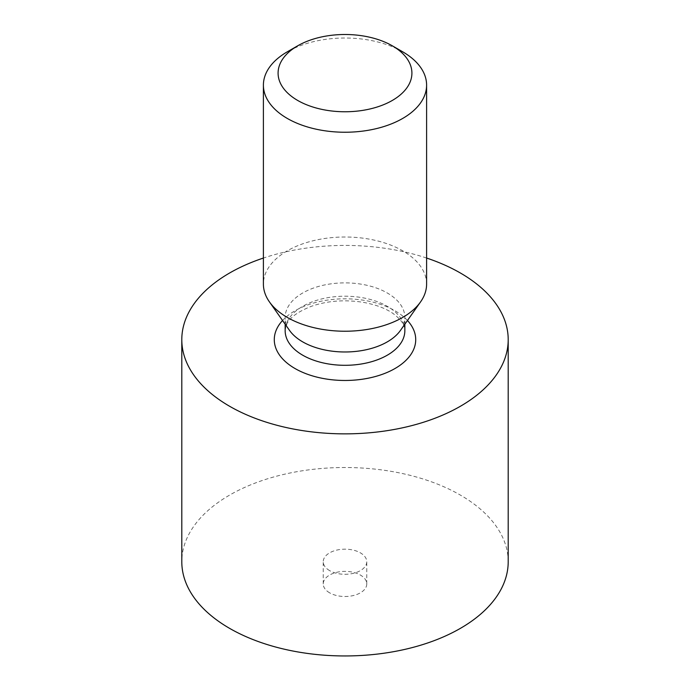 <?xml version="1.0" encoding="UTF-8"?>
<svg xmlns="http://www.w3.org/2000/svg" width="690" height="690" viewBox="0 0 690 690"><rect width="100%" height="100%" fill="white"/><g stroke="black" fill="none" stroke-linecap="round" stroke-linejoin="round"><path stroke-width="0.52" stroke-dasharray="3.45 2.59" d="M426.601 258.043A163.202 94.219 0 0 0 263.399 258.043M508.202 561.729A163.202 94.219 0 0 0 345 467.51A163.202 94.219 0 0 0 181.798 561.729M289.576 330.458A59.84 34.552 180 0 1 285.16 317.435A59.84 34.552 180 0 1 345 282.883A59.84 34.552 180 0 1 404.84 317.435A59.84 34.552 180 0 1 400.424 330.458M329.613 570.613A21.761 12.567 180 0 1 323.239 561.729A21.761 12.567 180 0 1 345 549.171A21.761 12.567 180 0 1 366.761 561.729A21.761 12.567 180 0 1 353.323 573.338A21.761 12.567 180 0 1 329.613 570.613M426.601 284.116A81.601 47.11 0 0 0 345 237.006A81.601 47.11 0 0 0 263.399 284.116M329.613 592.822A21.761 12.567 180 0 1 323.239 583.938A21.761 12.567 180 0 1 345 571.372A21.761 12.567 180 0 1 366.761 583.938A21.761 12.567 180 0 1 353.323 595.548A21.761 12.567 180 0 1 329.613 592.822M402.701 51.81A81.601 47.11 0 0 0 287.299 51.81M407.454 320.488A70.716 40.831 0 0 0 345 298.813A70.716 40.831 0 0 0 282.546 320.488M404.84 330.76A59.84 34.552 0 0 0 345 296.208A59.84 34.552 0 0 0 285.16 330.76C285.867 325.982 286.98 322.886 288.489 321.488C291.844 316.141 299.426 311.095 311.25 306.351C327.293 300.771 344.638 299.434 363.285 302.341C375.878 304.678 385.814 308.413 393.093 313.536C401.278 319.694 405.194 325.439 404.84 330.76M404.84 324.197L404.84 317.435M285.16 324.197L285.16 317.435M366.761 583.938L366.761 561.729M323.239 583.938L323.239 561.729"/><path stroke-width="1.03" d="M263.399 258.043A163.202 94.219 0 0 0 181.798 339.644A163.202 94.219 0 0 0 229.597 406.263A163.202 94.219 0 0 0 407.454 426.687A163.202 94.219 0 0 0 508.202 339.644A163.202 94.219 0 0 0 426.601 258.043M181.798 339.644L181.798 561.729A163.202 94.219 0 0 0 229.597 628.357A163.202 94.219 0 0 0 407.454 648.781A163.202 94.219 0 0 0 508.202 561.729L508.202 339.644M420.572 301.884L400.424 330.458A59.84 34.552 180 0 1 302.686 341.861A59.84 34.552 180 0 1 289.576 330.458L269.428 301.884A81.601 47.11 0 0 0 287.299 317.435A81.601 47.11 0 0 0 420.572 301.884A81.601 47.11 0 0 0 426.601 284.116L426.601 85.129A81.601 47.11 0 0 0 402.701 51.81L392.317 45.816A66.913 38.631 0 0 0 297.683 45.816A66.913 38.631 0 0 0 297.683 100.447A66.913 38.631 0 0 0 392.317 100.447A66.913 38.631 0 0 0 392.317 45.816M297.683 45.816L287.299 51.81A81.601 47.11 0 0 0 263.399 85.129L263.399 284.116A81.601 47.11 0 0 0 269.428 301.884M263.399 85.129A81.601 47.11 0 0 0 287.299 118.439A81.601 47.11 0 0 0 376.231 128.65A81.601 47.11 0 0 0 426.601 85.129M282.546 320.488A70.716 40.831 0 0 0 294.992 368.512A70.716 40.831 0 0 0 387.055 372.471A70.716 40.831 0 0 0 407.454 320.488M285.16 324.197L285.16 330.76A59.84 34.552 0 0 0 302.686 355.186A59.84 34.552 0 0 0 367.899 362.673A59.84 34.552 0 0 0 404.84 330.76L404.84 324.197"/></g></svg>
